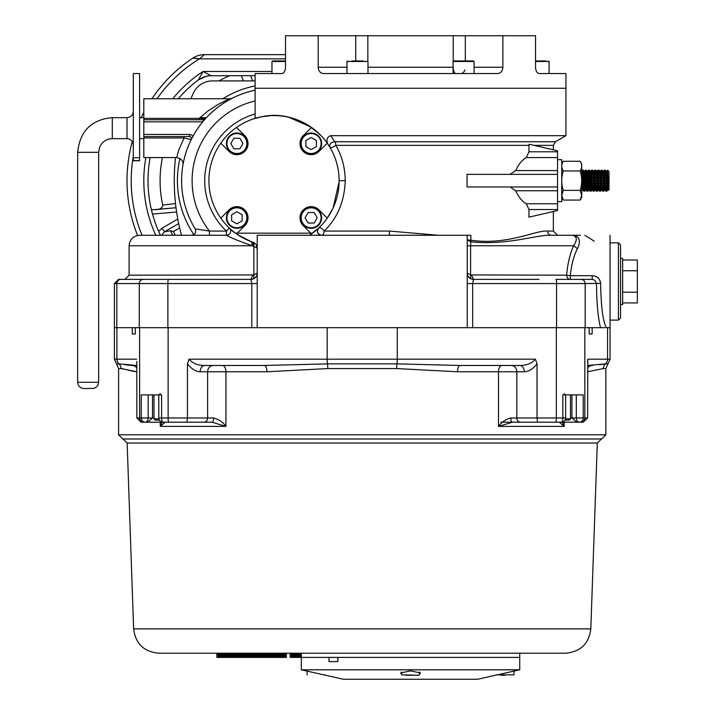 <?xml version="1.0" encoding="UTF-8"?>
<svg xmlns="http://www.w3.org/2000/svg" width="715" height="715" viewBox="0 0 715 715"><rect width="100%" height="100%" fill="white"/><g stroke="black" fill="none" stroke-linecap="round" stroke-linejoin="round"><path stroke-width="1.07" d="M255.112 90.206A92.405 92.405 0 0 0 195.186 228.88C196.446 232.384 195.258 234.52 191.602 235.271L193.327 234.895M255.112 100.967A81.903 81.903 0 0 0 209.459 231.07L195.186 228.88M212.453 80.902L255.112 80.902L212.453 80.902A21.003 21.003 0 0 0 193.354 93.156A210.022 210.022 0 0 0 190.887 98.759M181.485 235.271A210.022 210.022 0 0 1 175.533 157.559M318.774 227.951L309.47 235.271A65.11 65.11 0 0 0 327.247 143.179L327.774 143.938C326.103 139.791 327.077 137.039 330.714 135.671L565.94 135.671L565.94 73.556L539.235 73.556C537.028 73.198 535.794 71.098 535.535 67.255L535.535 35.75L453.212 35.75L453.212 61.124M321.071 135.671C285.214 102.656 253.834 120.254 255.112 118.359L255.112 88.258L565.94 88.258L255.112 88.258L255.112 73.556L281.826 73.556C284.034 73.198 285.258 71.098 285.517 67.255L285.517 35.75L355.73 35.75L355.73 60.954M310.819 126.957L288.771 117.251M276.169 115.589L271.611 115.598M270.663 115.642L260.662 116.938M255.112 113.98A69.31 69.31 0 0 0 226.449 231.07L209.459 231.07L209.459 235.271M311.508 127.431L303.276 135.662A11.127 11.127 0 0 0 303.276 151.41A11.127 11.127 0 0 0 319.015 151.41L327.247 143.179A65.11 65.11 0 0 0 236.531 127.431L244.762 135.662A11.127 11.127 0 0 1 244.762 151.41A11.127 11.127 0 0 1 229.023 151.41L220.783 143.179A65.11 65.11 0 0 0 252.949 242.269L253.557 246.246A82.877 73.073 130.7 0 1 252.234 245.772C238.846 241.035 230.248 237.532 226.449 235.271L139.604 235.271C133.222 235.887 129.728 239.391 129.102 245.772L252.234 245.772L251.698 241.822C238.64 235.601 231.186 230.999 229.327 228.014A4.201 4.201 -44 0 1 226.449 235.271L226.449 231.07L229.327 228.014M220.783 218.155L229.023 209.915A11.127 11.127 0 0 1 244.762 209.915A11.127 11.127 0 0 1 244.762 225.663L237.255 233.17L310.784 233.17L303.276 225.663A11.127 11.127 0 0 1 303.276 209.915A11.127 11.127 0 0 1 319.015 209.915L327.247 218.155L333.074 208.065L339.116 181.798M327.774 143.938L330.053 147.505C329.231 144.162 330.804 142.231 334.763 141.731L555.448 141.731L565.94 135.671M330.714 135.671L334.763 141.731A4.201 2.199 90 0 1 335.862 145.368C332.663 147.46 330.723 148.175 330.053 147.505M438.536 235.271L389.505 231.07L324.127 231.07A4.201 2.538 -90 0 1 321.589 235.271A4.201 4.201 0 0 1 318.702 228.014C316.45 231.705 317.415 234.127 321.589 235.271A4.201 4.201 0 0 1 318.702 228.014A4.201 2.029 -133.3 0 1 324.127 231.07C337.409 218.281 344.451 201.478 345.247 180.663C345.095 167.784 341.967 156.022 335.862 145.368L528.966 145.368A5.13 4.227 -0.1 0 1 529.154 144.233L557.548 150.793L557.548 186.964L467.056 186.964L467.056 174.362L557.548 174.362M129.102 245.772L129.102 275.177L253.843 274.935L253.843 278.653L250.911 279.368L251.796 283.569L167.882 283.569A4.201 0.581 -90 0 1 168.463 279.368L143.438 279.368A4.201 4.156 90 0 0 139.282 283.569L167.882 283.569L167.882 327.676L251.796 327.676L251.796 283.569L257.212 283.569M254.978 243.413L253.843 242.653L253.843 246.371A2.538 2.243 -91.1 0 0 253.557 246.246M252.887 275.177L250.911 279.368L168.463 279.368M252.949 242.269A6.301 6.301 0 0 1 257.212 248.23L253.843 246.371L253.843 274.935L257.212 273.076A6.301 6.301 0 0 1 250.911 279.368L185.48 279.368M257.212 248.23L256.283 244.932M255.782 277.071L253.843 278.653M580.285 235.271L574.011 235.271C579.749 237.031 580.884 241.5 577.425 248.686C573.689 256.068 571.321 265.068 570.338 275.686L592.208 275.686L592.208 279.368L594.871 280.289L596.489 283.569C596.712 303.598 598.053 318.3 600.529 327.676L467.235 327.676L467.235 235.271L257.212 235.271L257.212 327.676L251.796 327.676M470.827 241.831L467.235 239.847L470.872 240.249A4.201 1.761 -82.2 0 0 470.827 241.831C508.168 245.611 537.421 234.314 551.569 235.271L572.42 235.271C577.13 236.325 577.532 239.829 573.618 245.772C569.953 253.834 567.63 263.638 566.646 275.177L470.604 274.935L470.604 245.772L573.618 245.772L577.425 248.686M467.235 235.271L470.872 235.271L470.872 240.249C508.061 245.531 536.429 229.765 547.547 231.07A4.201 4.031 -90 0 0 551.569 235.271L552.025 235.271M555.448 141.731L553.347 145.368L534.051 145.368L536.473 145.931M536.545 145.94L534.132 145.386M557.548 151.794L528.966 151.794L528.966 145.368M528.966 151.794L526.329 157.568C522.039 160.035 518.5 164.37 515.712 170.581L510.099 174.362M585.174 327.676L585.174 283.569L600.645 283.399C601.02 306.708 602.924 321.473 606.356 327.676L610.047 327.676L607.553 327.676L607.553 359.18L587.828 359.18L587.641 361.325M600.529 327.676L605.024 327.676M167.882 327.676L114.4 327.676L114.4 359.18L118.601 368.574L122.202 368.672L134.509 371.568M610.047 235.271L610.047 359.18L607.553 359.18A6.301 6.238 -90 0 1 605.48 363.872L587.596 365.481L592.592 365.481M592.208 275.686C597.186 276.026 599.992 278.6 600.645 283.399M592.208 279.368L555.984 279.368A4.201 0.581 90 0 1 556.574 283.569L556.574 327.676M564.171 279.368L555.984 279.368M471.569 275.177L473.536 279.368L472.66 283.569L585.174 283.569A4.201 4.156 -90 0 0 581.009 279.368M473.536 279.368L470.604 278.653L470.604 274.935L467.235 273.076A6.301 6.301 154.5 0 0 473.536 279.368L538.967 279.368M468.674 277.071L470.604 278.653M557.548 210.532L528.966 217.137L528.966 209.54L526.329 203.766L557.548 203.766L557.548 210.532M557.548 186.964L557.548 203.766M557.548 190.744L515.712 190.744L510.099 186.964M515.712 190.744C518.5 196.956 522.039 201.29 526.329 203.766M470.81 240.249L470.604 245.772L467.235 245.772M574.011 235.271L551.569 235.271M467.235 327.676L257.212 327.676M389.505 231.07A4.201 0.617 -90 0 1 388.889 235.271M143.438 279.368L118.601 279.368L114.4 283.569L114.4 327.676L116.894 327.676L116.894 359.18L114.4 359.18M160.276 279.368L124.902 279.368L129.102 275.177M182.977 164.816L182.96 164.933C183.451 161.116 181.387 158.659 176.748 157.559L143.804 157.559L143.804 134.456L189.359 134.456A4.201 4.201 0 0 1 192.898 136.404L191.236 139.595L184.05 137.959L178.965 149.48L176.918 156.791M185.033 155.745L184.363 158.256M218.191 107.027L218.745 106.607M230.838 98.965L231.66 98.536M214.813 109.717L209.656 114.355M205.312 118.869L199.217 118.359L143.804 118.359L143.804 119.754L203.578 119.754A2.1 2.1 -90 0 0 205.142 119.056A2.1 2.1 0 0 1 203.578 119.754L203.328 119.754M203.578 120.853L205.142 119.056A2.1 2.1 0 0 1 203.578 119.754L202.738 121.854L143.804 121.854L143.804 119.754M199.217 119.754L199.217 118.359L208.53 110.575L218.71 104.068L228.773 99.153L232.357 98.178M229.712 98.759L143.804 98.759L143.804 118.359M143.804 137.959L184.05 137.959L184.05 136.556L189.359 136.556A2.1 2.1 0 0 1 191.236 139.595A2.1 2.1 0 0 0 189.359 136.556L189.359 134.456M143.804 134.456L143.804 121.854M143.804 136.556L189.359 136.556M250.965 657.407L251.028 653.206L250.965 657.407L216.886 657.407L216.886 653.206L216.877 657.407M250.84 657.407L250.965 653.206M250.652 653.206L250.652 657.407M250.393 653.206L250.393 657.407M250.08 653.206L250.08 657.407M249.24 657.407L249.24 653.206L249.696 653.206L249.696 657.407M248.731 653.206L248.731 657.407M248.15 653.206L248.15 657.407M246.791 657.407L246.791 653.206L247.506 653.206L247.506 657.407M246.085 653.206L246.085 657.407M244.619 657.407L244.619 653.206L245.361 653.206L245.361 657.407M243.851 653.206L243.851 657.407M241.447 657.407L241.447 653.206L243.073 653.206L243.073 657.407M242.269 653.206L242.269 657.407M240.606 653.206L240.606 657.407M239.748 653.206L239.748 657.407M238.873 653.206L238.873 657.407M237.058 657.407L237.058 653.206L237.979 653.206L237.979 657.407M235.172 657.407L235.172 653.206L236.12 653.206L236.12 657.407M231.66 657.407L231.66 653.206L234.279 653.206L234.279 657.407M233.394 653.206L233.394 657.407M232.518 653.206L232.518 657.407M230.811 653.206L230.811 657.407M229.971 653.206L229.971 657.407M228.326 657.407L228.326 653.206L229.149 653.206L229.149 657.407M225.94 657.407L225.94 653.206L227.522 653.206L227.522 657.407M226.727 653.206L226.727 657.407M225.171 653.206L225.171 657.407M224.412 653.206L224.412 657.407M223.661 653.206L223.661 657.407M222.919 653.206L222.919 657.407M222.159 653.206L222.159 657.407M221.453 653.206L221.453 657.407M220.801 653.206L220.801 657.407M220.193 653.206L220.193 657.407M219.639 653.206L219.639 657.407M219.13 653.206L219.13 657.407M218.683 653.206L218.683 657.407M218.281 653.206L218.281 657.407M217.923 653.206L217.923 657.407M217.628 653.206L217.628 657.407M217.378 653.206L217.378 657.407M217.172 653.206L217.172 657.407M217.029 653.206L217.029 657.407M216.931 653.206L216.931 657.407M251.063 657.407L251.063 653.206L251.072 657.407L286.411 657.407L286.411 653.206M286.366 653.206L286.366 657.407M286.206 653.206L286.206 657.407M286.009 653.206L286.009 657.407M285.75 653.206L285.75 657.407M285.428 653.206L285.428 657.407M284.597 657.407L284.597 653.206L285.044 657.407M284.087 653.206L284.087 657.407M283.515 653.206L283.515 657.407M282.881 653.206L282.881 657.407M282.184 653.206L282.184 657.407M281.424 653.206L281.424 657.407M280.664 653.206L280.664 657.407M279.878 653.206L279.878 657.407M279.091 653.206L279.091 657.407M278.287 653.206L278.287 657.407M277.465 653.206L277.465 657.407M276.642 653.206L276.642 657.407M275.802 653.206L275.802 657.407M269.564 657.407L269.564 653.206L274.944 653.206L274.944 657.407M274.077 653.206L274.077 657.407M273.202 653.206L273.202 657.407M272.308 653.206L272.308 657.407M271.405 653.206L271.405 657.407M270.493 653.206L270.493 657.407M267.723 657.407L267.723 653.206L268.634 653.206L268.634 657.407M266.82 653.206L266.82 657.407M265.926 653.206L265.926 657.407M263.334 657.407L263.334 653.206L265.05 653.206L265.05 657.407M264.184 653.206L264.184 657.407M262.494 653.206L262.494 657.407M261.663 653.206L261.663 657.407M260.85 653.206L260.85 657.407M260.046 653.206L260.046 657.407M259.25 653.206L259.25 657.407M257.713 657.407L257.713 653.206L258.473 653.206L258.473 657.407M256.229 657.407L256.229 653.206L256.953 653.206L256.953 657.407M254.924 657.407L254.924 653.206L255.55 653.206L255.55 657.407M253.807 657.407L253.807 653.206L254.343 653.206L254.343 657.407M252.493 657.407L252.493 653.206L253.325 653.206L253.325 657.407M252.878 653.206L252.878 657.407M252.145 653.206L252.145 657.407M251.85 653.206L251.85 657.407M251.394 657.407L251.394 653.206L251.6 657.407M251.135 657.407L251.135 653.206L251.242 657.407M290.147 657.407L290.147 653.206L290.165 657.407L328.98 657.407L328.98 661.607L337.891 661.607L337.891 657.407L519.742 657.407L301.319 657.407L301.319 653.206M301.104 653.206L301.104 657.407M300.309 653.206L300.309 657.407M299.531 653.206L299.531 657.407M298.754 653.206L298.754 657.407M297.994 653.206L297.994 657.407M297.243 653.206L297.243 657.407M296.502 653.206L296.502 657.407M295.769 653.206L295.769 657.407M295.089 653.206L295.089 657.407M294.446 653.206L294.446 657.407M293.856 653.206L293.856 657.407M293.302 653.206L293.302 657.407M292.801 653.206L292.801 657.407M292.337 653.206L292.337 657.407M291.917 653.206L291.917 657.407M291.541 653.206L291.541 657.407M291.219 653.206L291.219 657.407M290.933 653.206L290.933 657.407M290.692 653.206L290.692 657.407M290.496 653.206L290.496 657.407M290.335 653.206L290.335 657.407M290.227 653.206L290.227 657.407M133.634 628.887L590.813 628.887C588.928 643.723 580.526 651.83 565.628 653.206L158.819 653.206C143.921 651.839 135.528 643.723 133.634 628.887L127.145 443.041L597.302 443.041L601.503 438.983M168.123 327.676L168.123 417.989L161.599 417.989L161.599 394.886L141.23 394.886L141.23 417.989L148.157 417.989L148.157 394.886M153.975 417.989L148.157 417.989A4.201 2.967 90 0 1 145.181 422.19L147.683 422.19L152.518 417.989L152.518 394.886M584.834 327.676L584.834 417.989A4.201 4.156 90 0 1 580.678 422.19L576.764 422.19L571.928 417.989L571.928 394.886M580.678 422.19L583.27 422.19L587.596 417.989L583.226 417.989L583.226 394.886L562.857 394.886L562.857 417.989L565.645 417.989L565.645 394.886L570.472 394.886L570.472 418.829L565.565 418.829M157.363 422.19L141.177 422.19L136.86 417.989L136.806 361.325M146.629 422.19L186.874 422.19L187.437 417.989L187.437 363.729L189.046 359.18C192.523 363.327 197.715 365.428 204.624 365.481A6.301 4.433 90 0 0 200.191 371.782C195.561 371.523 191.307 368.842 187.437 363.729M141.177 422.19L145.181 422.19A4.201 3.959 90 0 1 141.23 417.989L139.613 417.989A4.201 4.156 90 0 0 143.769 422.19M213.258 365.481A6.301 5.631 90 0 0 207.618 371.782L207.618 417.989A4.201 3.754 90 0 1 203.864 422.19L186.874 422.19M537.019 363.729L535.401 359.18C531.933 363.327 526.74 365.428 519.832 365.481A6.301 4.433 -90 0 1 524.256 371.782L516.829 371.782A6.301 5.631 90 0 0 511.198 365.481L502.037 365.481A6.301 3.521 -90 0 0 498.507 371.782L516.829 371.782L516.829 417.989A4.201 3.754 90 0 0 520.583 422.19L537.573 422.19L537.019 417.989L537.019 363.729C533.149 368.851 528.894 371.532 524.256 371.782M525.319 422.19L577.827 422.19M537.573 422.19L561.445 422.19A4.201 4.201 0 0 0 565.645 417.989M567.084 422.19L583.27 422.19M587.596 417.989L587.828 359.18M136.86 368.002A6.301 5.8 -90 0 0 132.221 365.481L136.86 365.481L118.976 363.872A6.301 6.238 -90 0 1 116.894 359.18L136.628 359.18M203.864 422.19L211.962 422.19A4.201 1.734 -90 0 0 213.696 417.989C218.906 419.401 222.991 422.199 225.94 426.39L160.285 426.39L165.156 422.19M175.774 422.19L198.976 422.19M160.285 422.19L160.285 426.39L162.091 422.19M211.962 422.19L225.94 426.39L225.94 371.782L200.191 371.782M519.832 365.481L459.986 365.481L396.977 363.872L327.479 363.872L264.461 365.481L204.624 365.481M264.461 365.481L222.419 365.481A6.301 3.521 -90 0 1 225.94 371.782L266.927 371.782A6.301 2.467 90 0 0 264.461 365.481L222.419 365.481M459.986 365.481A6.301 2.467 -90 0 0 457.529 371.782L498.507 371.782L498.507 426.39L512.485 422.19A4.201 1.734 -90 0 1 510.751 417.989L556.324 417.989A4.201 0.59 90 0 1 555.725 422.19M512.485 422.19L520.583 422.19M562.356 422.19L564.162 426.39L559.3 422.19L500.858 422.19M564.162 422.19L564.162 426.39L498.507 426.39C501.465 422.199 505.541 419.401 510.751 417.989M599.554 364.695L605.48 363.872A6.301 6.238 -90 0 0 603.397 368.574L587.596 371.755M590.259 365.481L592.235 365.481A6.301 5.8 90 0 0 587.596 368.002M124.893 364.695L131.855 365.481M136.86 371.755L121.05 368.574A6.301 6.238 -90 0 0 118.976 363.872L116.5 363.872M327.175 327.676L327.175 359.18A6.301 0.894 -90 0 0 327.479 363.872A6.301 0.894 -90 0 1 327.774 368.574L266.927 371.782M457.529 371.782L396.682 368.574A6.301 0.894 90 0 1 396.977 363.872A6.301 0.894 90 0 0 397.272 359.18L189.046 359.18M605.846 434.792L601.646 438.983L122.801 438.983L118.601 434.792L605.846 434.792L605.846 368.574L603.397 368.574M519.742 653.206L519.742 669.803L301.319 669.803L301.319 657.407M592.163 327.676L592.163 333.977L589.16 333.977L589.16 327.676M135.287 327.676L135.287 333.977L132.284 333.977L135.287 333.977M132.284 327.676L132.284 333.977M592.163 333.977L589.16 333.977M367.85 61.124L367.85 35.75L355.73 35.75M367.85 35.75L453.212 35.75M346.981 67.255L318.193 67.255C318.497 71.098 320.231 73.198 323.412 73.556L497.649 73.556C500.822 73.198 502.565 71.098 502.868 67.255L502.868 35.75M318.193 67.255L318.193 35.75M236.531 127.431A65.11 65.11 0 0 0 220.783 143.179M237.255 233.17L235.521 233.17M310.784 233.17L312.518 233.17M157.023 98.759A142.812 142.812 0 0 1 199.467 58.853L192.755 58.156A21.003 21.003 0 0 1 204.365 54.653A21.003 21.003 0 0 0 192.755 58.156A21.003 21.003 0 0 1 204.365 54.653L199.467 58.853L204.365 54.653L285.517 54.653M193.425 58.174L197.706 58.576M137.602 235.458A147.013 147.013 0 0 1 132.302 141.552A147.013 147.013 0 0 0 137.602 235.458M141.186 117.653A147.013 147.013 0 0 1 143.804 112.416A147.013 147.013 0 0 0 141.186 117.653M151.938 98.759A147.013 147.013 0 0 1 192.755 58.156A147.013 147.013 0 0 0 151.938 98.759M160.455 235.271A126.01 126.01 0 0 1 150.141 157.559M178.258 98.759A126.01 126.01 0 0 1 198.413 79.857L203.462 77.059L209.084 75.745L255.112 75.656M172.789 98.759A130.21 130.21 0 0 1 203.105 71.455L198.413 79.857L206.751 76.094M271.968 71.455L203.105 71.455L211.014 75.656L207.18 76.005M175.506 203.516L162.734 205.089A113.935 113.935 0 0 1 162.448 157.559M218.987 80.902A113.935 113.935 0 0 1 229.819 75.656M241.25 75.656L243.449 80.902M154.824 209.62A103.809 99.903 79.2 0 1 154.476 209.62L176.006 207.734L155.227 209.629C159.686 209.709 162.189 208.19 162.734 205.089M175.309 235.271A112.809 112.809 0 0 1 173.352 231.58L179.653 227.942M173.352 231.58L170.447 230.757A115.052 115.052 0 0 0 172.753 235.271M177.794 219.058L162.055 228.174A4.201 1.081 60 0 0 165.156 231.392L163.234 233.108L164.548 231.785L170.447 230.757M154.476 209.62L151.428 209.817M151.589 210.505L152.518 214.08L176.614 212.015M252.556 80.902L250.688 75.656M165.156 231.392L178.687 223.572L165.156 231.392M162.055 228.174L158.65 231.347L160.276 234.904M161.965 235.271L163.234 233.108M139.604 160.777L139.604 73.556L133.303 73.556L133.303 160.777L139.604 160.777L133.303 160.777M413.199 675.264L407.854 675.264M401.607 674.013L400.552 672.985L410.526 670.867L420.5 672.985L419.455 674.013M301.319 669.803L343.325 679.25L477.736 679.25L515.014 670.867L513.969 671.081L513.969 674.844L497.122 674.844M496.183 675.076L495.066 675.353M328.98 661.607L337.891 661.607M620.549 258.374L622.649 258.374L622.649 304.572L620.549 304.572L620.549 318.014L620.549 244.932L618.448 242.832L618.448 320.114L620.549 318.014L618.448 320.114L610.047 320.114M622.649 270.744L637.351 270.744L637.351 302.937L622.649 302.937M622.649 292.203L637.351 292.203M622.649 260.01L637.351 260.01L637.351 270.744M610.047 242.832L618.448 242.832M581.697 170.921L582.153 170.161L582.314 170.679L582.743 176.641L583.181 170.679M583.646 191.021L584.325 184.684L584.995 191.021M584.271 171.913L585.308 170.161L585.898 176.641L586.488 170.161L587.471 171.868C587.998 171.323 588.525 190.002 589.044 189.457L588.061 191.164L587.471 184.684L587.042 190.655M586.836 191.128L585.844 189.412M587.426 171.913L588.454 170.161L589.044 176.641L589.723 170.304L591.216 191.164L590.733 186.722L590.098 186.722L590.098 174.603M589.947 191.021L590.51 186.722L590.027 191.164L588.999 189.412M589.678 170.197L590.67 171.913L591.609 170.161L592.083 174.603L593.262 174.603M593.101 191.021L593.665 186.722L593.182 191.164L592.145 189.412M593.727 171.913L594.755 170.161L595.238 174.603L596.417 174.603M596.247 191.021L596.811 186.722L596.328 191.164L595.3 189.412M596.873 171.913L597.91 170.161L598.384 174.603L599.563 174.603M599.581 190.977L599.965 186.722L599.483 191.164L598.446 189.412M600.019 171.913L601.056 170.161L601.538 174.603L602.718 174.603M602.548 191.021L603.111 186.722L602.629 191.164L601.601 189.412M603.174 171.913L604.211 170.161L604.684 174.603L605.864 174.603M605.703 191.021L606.257 186.722L605.784 191.164L604.747 189.412M608 189.412L606.964 191.164L606.481 186.722L605.301 186.722M604.211 170.161L605.391 170.161L604.908 174.603L605.391 170.161L606.374 171.868C606.901 171.323 607.419 190.002 607.947 189.457L606.964 191.164L605.391 170.161L604.211 170.161L605.784 191.164L606.964 191.164L605.784 191.164M601.056 170.161L602.236 170.161L601.056 170.161L602.629 191.164L603.817 191.164L603.335 186.722L602.155 186.722M602.629 191.164L603.817 191.164L604.783 189.484C604.273 190.002 603.746 171.323 603.219 171.868L602.28 170.197L602.084 170.679M601.699 189.412L600.663 191.164L600.18 186.722L599 186.722M596.328 191.164L597.517 191.164L596.328 191.164L594.755 170.161L595.935 170.161L596.971 171.913L597.91 170.161L599.09 170.161L598.607 174.603L599.09 170.161L600.073 171.868C600.6 171.323 601.118 190.002 601.646 189.457L600.663 191.164L599.09 170.161L597.91 170.161L599.483 191.164L600.663 191.164L599.402 191.021M598.544 189.412L597.517 191.164L597.034 186.722L595.854 186.722M594.755 170.161L595.935 170.161L595.783 170.679M590.572 171.913L591.609 170.161L593.182 191.164L594.362 191.164L593.888 186.722L592.699 186.722M593.182 191.164L594.362 191.164L592.789 170.161L591.609 170.161L592.789 170.161L592.306 174.603L592.789 170.161L593.772 171.868C594.299 171.323 594.826 190.002 595.345 189.457L594.442 191.021M582.734 189.484L581.84 191.021M581.527 193.756L581.063 192.192L581.527 193.756M606.025 177.633L604.845 177.633M602.879 177.633L601.699 177.633M599.733 177.633L598.544 177.633M596.578 177.633L595.398 177.633M593.432 177.633L592.243 177.633M606.32 183.692L605.14 183.692M603.174 183.692L601.994 183.692M600.019 183.692L598.839 183.692M596.873 183.692L595.693 183.692M593.718 183.692L592.538 183.692M590.572 183.692L590.098 183.692M606.32 171.913L607.607 170.161L608.447 190.324L607.902 189.412M607.607 171.421L607.607 170.161L609.001 171.555L609.001 189.77L608.447 190.324M582.153 170.161L583.333 170.161L582.153 170.161L583.735 191.164L582.698 189.412L581.697 176.265M583.735 191.164L584.915 191.164L583.735 191.164L584.325 184.684M585.308 170.161L586.488 170.161L585.308 170.161L586.881 191.164L588.141 191.021M588.454 170.161L589.634 170.161L588.454 170.161L590.027 191.164L591.296 191.021M601.762 174.603L602.236 170.161L603.898 191.021M596.927 171.868C597.445 171.323 597.972 190.002 598.5 189.457L597.517 191.164L595.935 170.161L595.461 174.603M589.634 170.161L589.044 176.641M586.881 191.164L588.061 191.164L586.488 170.161L585.898 176.641M584.915 191.164L583.333 170.161L584.325 171.868C584.843 171.323 585.371 190.002 585.898 189.457L584.915 191.164M609.001 173.62L609.001 175.023M590.626 171.868C591.144 171.323 591.671 190.002 592.199 189.457L591.216 191.164L590.027 191.164M589.509 185.972L590.098 176.265M586.363 185.972L587.006 175.354M583.208 185.972L583.86 175.354M580.258 161.411L581.697 163.905L581.697 197.42L580.169 200.066L563.268 200.066L561.767 195.41L563.268 190.36L580.169 190.36C582.189 183.898 582.189 177.427 580.169 170.965C582.189 167.73 582.189 164.495 580.169 161.259L563.268 161.259C561.248 164.495 561.248 167.73 563.268 170.965C561.248 177.427 561.248 183.898 563.268 190.36M563.268 170.965L580.169 170.965M580.169 190.36L581.67 195.41L580.169 200.066M563.188 161.411L561.74 163.905M557.548 159.66L561.74 159.66L561.74 201.666L557.548 201.666M279.377 60.954L276.464 60.954M271.968 73.556L271.968 61.481L272.495 60.954L285.517 60.954M351.655 60.954L363.309 60.954M474.072 73.556L474.072 61.481L473.553 60.954L453.596 60.954L453.078 61.481L474.072 61.481M540.048 60.954L544.419 60.954M535.535 60.954L545.643 60.954M231.642 214.875L231.642 220.712A6.006 6.006 0 0 0 231.74 220.881L236.79 223.795A6.006 6.006 0 0 0 236.987 223.795L242.045 220.881A6.006 6.006 0 0 0 242.144 220.712L242.144 214.875A6.006 6.006 0 0 0 242.045 214.706L236.987 211.783A6.006 6.006 0 0 0 236.79 211.783L231.74 214.706A6.006 6.006 0 0 0 231.642 214.875M247.39 217.789A10.502 10.502 0 0 0 231.642 208.7A10.502 10.502 0 0 0 231.642 226.887A10.502 10.502 0 0 0 247.39 217.789A10.502 10.502 0 0 0 231.642 208.7A10.502 10.502 0 0 0 231.642 226.887A10.502 10.502 0 0 0 247.39 217.789M308.228 223.044L314.064 223.044A6.006 6.006 0 0 0 314.234 222.946L317.147 217.887A6.006 6.006 0 0 0 317.147 217.691L314.234 212.641A6.006 6.006 0 0 0 314.064 212.543L308.228 212.543A6.006 6.006 0 0 0 308.058 212.641L305.135 217.691A6.006 6.006 0 0 0 305.135 217.887L308.058 222.946A6.006 6.006 0 0 0 308.228 223.044M311.141 207.287A10.502 10.502 0 0 0 302.052 223.044A10.502 10.502 0 0 0 320.24 223.044A10.502 10.502 0 0 0 311.141 207.287A10.502 10.502 0 0 0 302.052 223.044A10.502 10.502 0 0 0 320.24 223.044A10.502 10.502 0 0 0 311.141 207.287M316.396 146.45L316.396 140.623A6.006 6.006 0 0 0 316.298 140.453L311.24 137.53A6.006 6.006 0 0 0 311.043 137.53L305.993 140.453A6.006 6.006 0 0 0 305.895 140.623L305.895 146.45A6.006 6.006 0 0 0 305.993 146.629L311.043 149.542A6.006 6.006 0 0 0 311.24 149.542L316.298 146.629A6.006 6.006 0 0 0 316.396 146.45M300.64 143.536A10.502 10.502 0 0 0 316.396 152.635A10.502 10.502 0 0 0 316.396 134.447A10.502 10.502 0 0 0 300.64 143.536A10.502 10.502 0 0 0 316.396 152.635A10.502 10.502 0 0 0 316.396 134.447A10.502 10.502 0 0 0 300.64 143.536M239.811 138.29L233.975 138.29A6.006 6.006 0 0 0 233.805 138.388L230.882 143.438A6.006 6.006 0 0 0 230.882 143.635L233.805 148.684A6.006 6.006 0 0 0 233.975 148.791L239.811 148.791A6.006 6.006 0 0 0 239.981 148.684L242.894 143.635A6.006 6.006 0 0 0 242.894 143.438L239.981 138.388A6.006 6.006 0 0 0 239.811 138.29M236.888 154.038A10.502 10.502 0 0 0 245.987 138.29A10.502 10.502 0 0 0 227.799 138.29A10.502 10.502 0 0 0 236.888 154.038A10.502 10.502 0 0 0 245.987 138.29A10.502 10.502 0 0 0 227.799 138.29A10.502 10.502 0 0 0 236.888 154.038M405.718 675.264L408.059 675.264M419.035 675.264L401.607 674.844L419.035 675.264M500.911 675.264L504.969 675.264M513.969 674.844L496.112 674.844M324.95 674.844L323.931 674.844M158.802 417.989A4.201 4.201 0 0 0 163.002 422.19A4.201 1.412 90 0 1 161.599 417.989L158.802 417.989L158.802 394.886L153.975 394.886L153.975 418.829L155.235 420.089L159.365 420.089M570.472 418.829L569.212 420.089L565.082 420.089M193.872 234.6A96.605 96.605 0 0 1 179.992 158.462M222.785 98.759A96.605 96.605 0 0 1 255.112 85.925M557.548 157.568L526.329 157.568M515.712 170.581L557.548 170.581M472.66 327.676L472.66 283.569L467.235 283.569M116.813 327.676L116.813 283.569L139.282 283.569L139.282 327.676M120.978 279.368A4.201 4.156 90 0 0 116.813 283.569L114.4 283.569M570.338 279.368A4.201 3.682 90 0 1 566.646 275.177A4.201 0.509 -176.1 0 0 570.338 275.686L570.338 279.368M528.966 209.54L557.548 209.54M547.547 231.07L553.347 231.07L557.548 235.271M345.247 180.663L339.125 180.663M576.299 394.886L576.299 417.989A4.201 2.967 90 0 0 579.266 422.19A4.201 3.959 90 0 0 583.226 417.989L570.472 417.989M139.613 327.676L139.613 417.989L136.86 417.989M556.324 327.676L556.324 417.989L562.857 417.989A4.201 1.412 90 0 1 561.445 422.19M213.696 417.989L168.123 417.989A4.201 0.59 90 0 0 168.722 422.19M397.272 327.676L397.272 359.18L535.401 359.18M610.047 359.18L607.947 363.872L605.48 363.872M396.682 368.574L327.774 368.574M502.868 67.255L474.072 67.255M465.322 35.75L465.322 60.954M367.984 67.255L453.078 67.255M456.027 73.556A6.301 2.815 90 0 1 453.212 67.255M460.871 73.556A6.301 4.451 90 0 0 464.893 69.963M199.467 58.853L285.517 58.853M142.053 235.271A142.812 142.812 0 0 1 133.303 156.263M155.807 235.271A130.21 130.21 0 0 1 145.869 157.559M84.629 388.585L93.978 388.37L96.811 386.726L97.892 385.278L98.652 382.284L88.151 382.266L77.649 382.284L78.114 384.652L79.49 386.735L81.814 388.209L84.549 388.585M112.3 138.656L112.3 117.653L127.002 117.653L127.002 138.656L112.3 138.656C106.464 138.916 102.281 141.686 99.743 146.95L98.652 152.313L77.649 152.313L77.649 382.284M139.604 157.756L133.303 157.756M139.604 160.643L133.303 160.643M272.495 60.954L271.968 61.481L285.517 61.481M346.981 73.556L346.981 61.481L367.984 61.481L367.465 60.954M535.535 61.481L549.093 61.481L548.566 60.954L549.093 61.481L549.093 73.556M246.863 217.789A9.974 9.974 0 0 0 231.901 209.146A9.974 9.974 0 0 0 231.901 226.432A9.974 9.974 0 0 0 246.863 217.789M311.141 207.815A9.974 9.974 0 0 0 302.508 222.776A9.974 9.974 0 0 0 319.784 222.776A9.974 9.974 0 0 0 311.141 207.815M301.167 143.536A9.974 9.974 0 0 0 316.128 152.179A9.974 9.974 0 0 0 316.128 134.894A9.974 9.974 0 0 0 301.167 143.536M236.888 153.511A9.974 9.974 0 0 0 245.531 138.549A9.974 9.974 0 0 0 228.255 138.549A9.974 9.974 0 0 0 236.888 153.511M158.891 418.829L153.975 418.829M594.308 241.214L584.843 235.271M553.347 145.368L553.347 149.819M553.347 211.506L553.347 231.07M318.702 228.014L322.483 224.135M205.142 119.056L203.578 119.754M607.947 363.872L605.846 368.574M118.601 434.792L118.601 368.574M127.145 443.041L122.944 438.983M590.813 628.887L597.302 443.041M98.652 152.313L98.652 382.284M112.3 117.653C91.52 119.45 79.964 130.997 77.649 152.313M206.421 117.653L199.959 117.653M143.804 117.653L139.604 117.653M143.804 138.656L139.604 138.656M127.002 117.653C130.827 117.287 132.927 115.186 133.303 111.361M127.002 138.656C130.827 139.032 132.927 141.132 133.303 144.957M515.014 670.867L519.742 669.803M604.845 189.412L603.853 191.128M595.398 189.412L594.406 191.128M592.243 189.412L591.251 191.128M589.097 189.412L588.105 191.128M585.942 189.412L584.95 191.128M582.797 189.412L581.804 191.128M561.74 197.42L563.268 200.066M367.984 73.556L367.984 61.481M346.981 61.481L347.508 60.954M453.078 73.556L453.078 61.481M401.607 672.02L401.607 674.844M419.455 672.02L419.455 674.844M307.093 671.081L307.093 674.844M160.276 393.625L159.016 394.886M564.171 393.625L565.431 394.886"/></g></svg>
